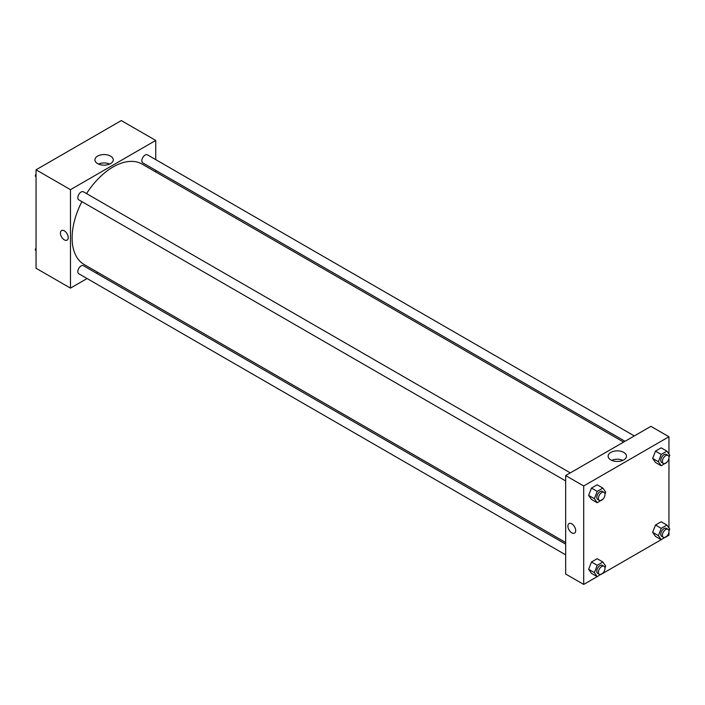 <?xml version="1.0" encoding="UTF-8"?>
<svg xmlns="http://www.w3.org/2000/svg" width="705" height="705" viewBox="0 0 705 705"><rect width="100%" height="100%" fill="white"/><g stroke="black" fill="none" stroke-linecap="round" stroke-linejoin="round"><path stroke-width="1.06" d="M87.085 278.537L70.474 288.125L36.043 268.252L36.043 169.799L121.304 120.573L155.743 140.445L155.743 159.63M155.743 170.346L155.743 171.958M97.607 156.113A9.174 5.296 180 0 1 107.601 154.959A9.174 5.296 180 0 1 113.258 159.859A9.174 5.296 180 0 1 104.093 165.155A9.174 5.296 180 0 1 94.919 159.859A9.174 5.296 180 0 1 97.607 156.113M70.474 288.125L70.474 189.671L36.043 169.799M70.474 189.671L155.743 140.445M109.707 164.045A9.174 5.296 0 0 0 98.48 164.045M61.573 230.579A5.508 3.181 -120 0 0 60.736 234.994A5.508 3.181 -120 0 0 64.331 239.85A5.508 3.181 60 0 1 60.727 234.994A5.508 3.181 60 0 1 61.573 230.579A5.508 3.181 60 0 1 67.081 233.76A5.508 3.181 60 0 1 67.081 240.123A5.508 3.181 60 0 1 64.331 239.85A5.508 3.181 -120 0 0 67.081 240.123M97.766 272.368L96.365 273.179M570.292 472.888L83.419 191.795A4.635 2.679 120 0 0 78.784 194.474A4.635 2.679 120 0 0 78.784 199.823L565.657 480.916M565.657 544.128L83.419 265.706A4.635 2.679 120 0 0 79.85 266.948A4.635 2.679 120 0 0 77.823 271.619A4.635 2.679 120 0 0 78.784 273.743L565.657 554.835M634.306 435.928L147.433 154.836A4.635 2.679 120 0 0 143.855 156.078A4.635 2.679 120 0 0 141.837 160.749A4.635 2.679 120 0 0 142.798 162.864L625.035 441.286M81.895 201.621A57.969 33.47 120 0 0 72.113 237.955A57.969 33.47 120 0 0 84.124 264.49L565.657 542.506M623.625 442.097L142.093 164.08A57.969 33.47 120 0 0 86.539 193.593M597.188 576.646L583.696 584.427L565.657 574.02L565.657 475.567L650.918 426.34L668.957 436.748L668.957 454.055M602.916 573.332L661.193 539.686M666.93 536.373L668.957 535.201L668.957 531.993M588.64 495.395L591.477 499.431L588.64 495.395L591.477 488.072L588.64 495.395L594.377 498.708L597.214 491.385L602.898 488.107L605.736 492.143L604.961 494.143M597.161 484.793L591.477 488.072L597.161 484.793L602.898 488.107M652.654 458.435L655.491 462.471L652.654 458.435L655.491 451.112L652.654 458.435L658.391 461.749L661.228 454.425L666.912 451.147L669.75 455.192L668.975 457.184M661.175 447.834L655.491 451.112L661.175 447.834L666.912 451.147M652.654 532.346L655.491 536.39L652.654 532.346L655.491 525.031L652.654 532.346L658.391 535.659L661.228 528.345L666.912 525.066L669.75 529.102L668.975 531.103M661.175 521.753L655.491 525.031L661.175 521.753L666.912 525.066M583.696 584.427L583.696 485.974L668.957 436.748M668.957 458.074L668.957 527.975M588.64 569.305L591.477 573.35L588.64 569.305L591.477 561.991L588.64 569.305L594.377 572.619L597.214 565.304L602.898 562.017L605.736 566.062L604.961 568.063M597.161 558.712L591.477 561.991L597.161 558.712L602.898 562.017M610.821 459.907A9.174 5.296 180 0 1 608.133 456.161A9.174 5.296 180 0 1 617.307 450.865A9.174 5.296 180 0 1 626.481 456.161A9.174 5.296 180 0 1 620.814 461.052A9.174 5.296 180 0 1 610.821 459.907M583.696 485.974L565.657 475.567M575.703 530.592A5.508 3.181 60 0 1 574.557 533.112A5.508 3.181 60 0 1 569.05 529.931A5.508 3.181 60 0 1 569.05 523.568A5.508 3.181 60 0 1 573.297 525.049A5.508 3.181 60 0 1 575.703 530.592M622.92 460.347A9.174 5.296 0 0 0 611.693 460.347M569.05 523.568A5.508 3.181 -120 0 0 569.05 529.931A5.508 3.181 -120 0 0 574.557 533.112M603.075 499.017L597.214 502.744L594.377 498.708M604.018 492.354L602.378 491.411A4.635 2.679 120 0 0 598.801 492.654A4.635 2.679 120 0 0 596.774 497.316A4.635 2.679 120 0 0 597.734 499.44L599.382 500.391A4.635 2.679 120 0 0 604.018 497.712A4.635 2.679 120 0 0 604.018 492.354A4.635 2.679 120 0 0 600.44 493.597A4.635 2.679 120 0 0 598.422 498.268A4.635 2.679 120 0 0 599.382 500.391M597.214 502.744L591.477 499.431M597.214 491.385L591.477 488.072M667.089 462.057L661.228 465.785L658.391 461.749M668.032 455.395L666.392 454.452A4.635 2.679 120 0 0 662.815 455.694A4.635 2.679 120 0 0 660.788 460.365A4.635 2.679 120 0 0 661.748 462.48L663.387 463.432A4.635 2.679 120 0 0 668.032 460.753A4.635 2.679 120 0 0 668.032 455.395A4.635 2.679 120 0 0 664.454 456.637A4.635 2.679 120 0 0 662.427 461.308A4.635 2.679 120 0 0 663.387 463.432M661.228 465.785L655.491 462.471M661.228 454.425L655.491 451.112M603.075 572.936L597.214 576.664L594.377 572.619M604.018 566.274L602.378 565.322A4.635 2.679 120 0 0 598.801 566.564A4.635 2.679 120 0 0 596.774 571.235A4.635 2.679 120 0 0 597.734 573.359L599.382 574.302A4.635 2.679 120 0 0 604.018 571.623A4.635 2.679 120 0 0 604.018 566.274A4.635 2.679 120 0 0 600.44 567.516A4.635 2.679 120 0 0 598.422 572.178A4.635 2.679 120 0 0 599.382 574.302M597.214 576.664L591.477 573.35M597.214 565.304L591.477 561.991M667.089 535.976L661.228 539.704L658.391 535.659M668.032 529.314L666.392 528.371A4.635 2.679 120 0 0 662.815 529.614A4.635 2.679 120 0 0 660.788 534.275A4.635 2.679 120 0 0 661.748 536.399L663.387 537.351A4.635 2.679 120 0 0 668.032 534.672A4.635 2.679 120 0 0 668.032 529.314A4.635 2.679 120 0 0 664.454 530.557A4.635 2.679 120 0 0 662.427 535.227A4.635 2.679 120 0 0 663.387 537.351M661.228 539.704L655.491 536.39M661.228 528.345L655.491 525.031M36.043 177.025L35.25 175.897L36.043 173.853M38.07 168.627L43.807 165.314M36.043 176.356L35.25 175.897M102.084 131.668L107.812 128.354M36.043 250.945L35.25 249.808L36.043 247.763M36.043 250.266L35.25 249.808"/></g></svg>
